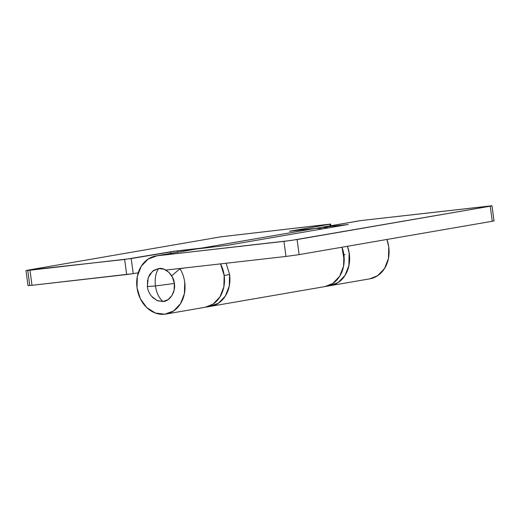 <?xml version="1.0" encoding="UTF-8"?>
<svg xmlns="http://www.w3.org/2000/svg" width="520" height="520" viewBox="0 0 520 520"><rect width="100%" height="100%" fill="white"/><g stroke="black" fill="none" stroke-linecap="round" stroke-linejoin="round"><path stroke-width="0.78" d="M147.335 286.592C147.823 290.147 149.195 293.332 151.437 296.153L157.06 300.553L163.066 301.496C159.075 298.252 156.526 293.072 155.428 285.948C154.615 278.772 155.695 272.968 158.665 268.522C155.695 272.968 154.615 278.772 155.428 285.948L174.337 283.478C173.849 275.249 165.23 267.026 158.665 268.522L152.581 271.187L148.245 277.673L147.335 286.592L155.428 285.948L147.401 286.539L147.583 280.111M150.839 295.373L152.899 297.745L157.749 300.827L163.066 301.496L168.051 299.656L171.944 295.581L174.155 289.9L174.337 283.478L155.428 285.948C156.526 293.072 159.075 298.252 163.066 301.496C169.832 301.476 176.026 291.564 174.337 283.478L172.471 277.284L168.838 272.266L163.988 269.191L158.665 268.522L153.68 270.361L149.786 274.43L148.005 278.408M343.902 254.806L345.085 254.599M324.877 286.598L332.755 283.465L339.651 276.257L343.558 266.195L343.882 254.806A29.478 23.998 80.2 0 1 324.805 286.605M330.245 285.668A29.478 23.998 -99.8 0 0 349.323 253.87L347.464 246.279A29.478 23.998 80.2 0 1 332.02 285.298M343.882 254.806L342.017 247.214L344.182 260.559C344.019 266.461 342.505 271.694 339.651 276.257C336.798 280.82 333.079 283.946 328.503 285.636M323.193 228.774L316.127 228.312L313.853 228.703M329.361 285.786L338.195 282.529L345.091 275.314L348.998 265.252L349.323 253.87M328.64 227.832L321.568 227.37L361.017 220.558A29.478 23.998 -99.8 0 0 359.788 220.74M205.133 307.275A29.478 23.998 -99.8 0 0 224.172 275.483L223.847 286.865L219.941 296.933L213.05 304.142L205.166 307.268L213.05 304.142L219.941 296.933L223.847 286.865L224.172 275.483L229.619 274.541L224.172 275.483A29.478 23.998 80.2 0 1 205.094 307.281M210.535 306.339A29.478 23.998 -99.8 0 0 229.619 274.541L226.142 263.244L229.619 274.541A29.478 23.998 80.2 0 1 215.735 304.746M224.172 275.483L220.552 263.881A29.478 23.998 -99.8 0 1 224.172 275.483L220.552 263.881M209.658 306.462L218.491 303.199L225.381 295.99L229.294 285.928L229.619 274.541L229.294 285.928L225.381 295.99L218.491 303.199L210.607 306.332M27.729 270.166L220.896 236.808L330.688 224.075L329.823 224.263L330.038 225.875L329.823 224.263L290.375 231.082L316.127 228.312L201.864 248.047L205.433 247.962L173.713 251.29L124.644 259.474L27.729 270.166L220.896 236.808L330.616 224.061L289.575 231.283L316.127 228.312L201.864 248.047L177.236 250.848L177.417 252.233L177.236 250.848L131.216 258.564L133.224 273.644L138.249 272.772L133.224 273.644L131.216 258.564L29.985 270.231L31.993 285.305L133.224 273.644L126.659 274.547L124.644 259.474L126.659 274.547L31.993 285.305L29.985 270.231L26 270.55L27.729 270.166L29.738 285.24M323.954 286.721A29.478 23.998 -99.8 0 0 342.017 247.221M28.009 285.603L31.993 285.305L28.015 285.623L26 270.55M170.879 253.364L170.664 251.752L170.879 253.364M316.127 228.312L323.258 228.761M290.375 231.082L289.51 231.27M361.017 220.558L491.985 205.81L490.262 206.193L492.271 221.267L299.104 254.631L285.968 256.445L299.104 254.631L297.096 239.551L283.959 241.371L285.968 256.445L165.919 270.088L285.968 256.445L283.959 241.371L156.969 255.801L148.135 259.058L141.238 266.272L137.332 276.334L137.007 287.716L140.316 298.688L146.751 307.58L155.337 313.027L164.762 314.217L173.596 310.954L180.492 303.745L184.399 293.677L184.724 282.295A29.478 23.998 -99.8 0 0 179.998 268.723L184.047 268.028L179.998 268.723A29.478 23.998 80.2 0 1 184.724 282.295A29.478 23.998 80.2 0 1 165.685 314.087A29.478 23.998 80.2 0 1 137.007 287.716A29.478 23.998 80.2 0 1 155.74 255.977A29.478 23.998 80.2 0 1 156.969 255.801L196.417 248.989L227.617 245.278L347.321 224.608L321.568 227.37L361.017 220.558L491.855 205.784L490.262 206.193L492.271 221.267L299.104 254.631L297.096 239.551L490.262 206.193L290.992 240.474L156.969 255.801L196.417 248.989A29.478 23.998 -99.8 0 0 195.189 249.165M369.733 278.85A29.478 23.998 -99.8 0 0 388.772 247.058A29.478 23.998 -99.8 0 0 386.906 239.467L388.772 247.058L388.447 258.44L384.54 268.502L377.644 275.711L369.766 278.844M179.998 268.723L171.665 275.815L179.998 268.723M491.991 205.81L494 220.883L492.271 221.267L493.863 220.857M321.568 227.37L347.321 224.608L227.617 245.278L196.417 248.989M347.464 246.279L349.141 252.668L348.881 265.831C347.951 270.127 346.275 273.891 343.856 277.121C341.438 280.345 338.52 282.718 335.101 284.232L329.869 285.733M348.192 224.425L347.321 224.608M315.01 228.475L359.899 220.721M325.715 286.449L369.935 278.817M155.851 255.957L200.739 248.209M165.887 314.054L325.039 286.565M330.909 225.725L330.688 224.081"/></g></svg>
